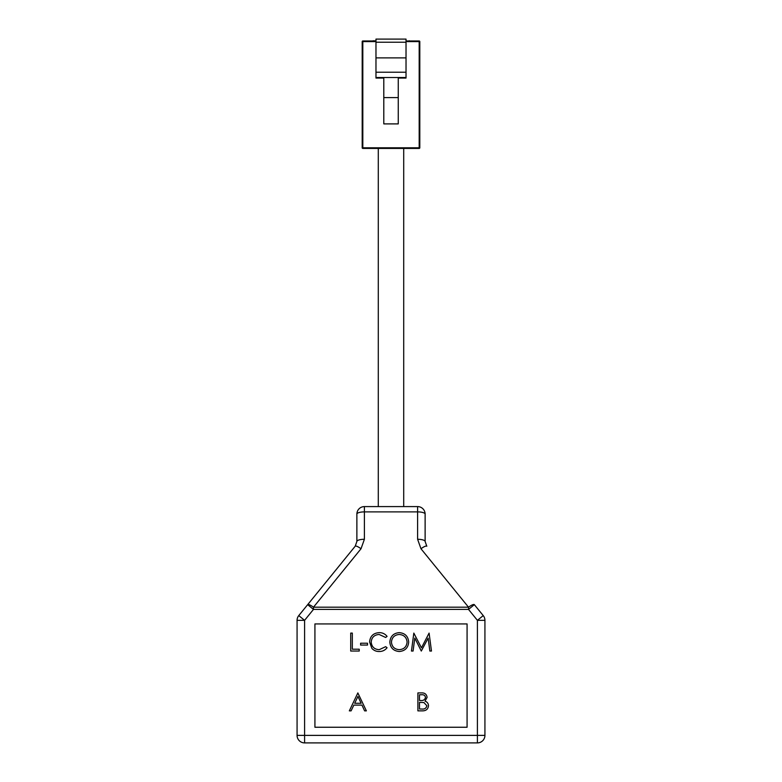 <?xml version="1.0" encoding="UTF-8"?>
<svg xmlns="http://www.w3.org/2000/svg" width="782" height="782" viewBox="0 0 782 782"><rect width="100%" height="100%" fill="white"/><g stroke="black" fill="none" stroke-linecap="round" stroke-linejoin="round"><path stroke-width="1.17" d="M474.342 604.662L483.237 615.6A7.517 7.517 0 0 1 484.928 620.341L484.928 735.383A7.517 7.517 0 0 1 477.411 742.9L304.589 742.9A7.517 7.517 0 0 1 297.072 735.383L297.072 620.341A7.517 7.517 0 0 1 298.763 615.6L355.194 546.227L356.875 541.486L356.875 514.106A7.517 2.209 0 0 1 364.392 511.887L364.392 539.277L361.02 548.759L313.484 607.194L468.516 607.194A7.517 1.75 -39.1 0 1 474.342 604.662L468.516 609.403L313.484 609.403L304.589 620.341L304.589 735.383L477.411 735.383L477.411 620.341L468.516 609.403L468.516 607.194L420.98 548.759A7.517 1.75 -39.1 0 1 426.806 546.227L425.125 541.486L425.125 514.106A7.517 7.517 0 0 0 417.608 506.589A7.517 7.517 0 0 1 425.125 514.106L425.125 541.486A7.517 2.209 0 0 0 417.608 539.277L417.608 511.887A7.517 2.209 0 0 1 425.125 514.106A7.517 7.517 0 0 0 417.608 506.589L417.608 511.887L364.392 511.887L364.392 506.589L417.608 506.589M375.976 41.602L362.819 41.602L362.819 147.798L419.181 147.798L419.181 148.424L362.819 148.424A0.626 0.626 0 0 1 362.193 147.798L362.193 41.602A0.626 0.626 0 0 1 362.819 40.977L375.976 40.977M406.024 40.977L419.181 40.977A0.626 0.626 0 0 1 419.807 41.602L419.807 147.798A0.626 0.626 0 0 1 419.181 148.424A0.626 0.626 0 0 0 419.807 147.798L419.181 147.798L419.181 41.602L406.024 41.602M375.976 77.506L375.976 78.063L383.796 78.063L383.796 123.898L398.263 123.898L398.263 78.063L406.024 78.063L406.024 77.506L375.976 77.506L375.976 57.888L406.024 57.888L406.024 42.228L375.976 42.228L375.976 57.888M398.263 97.594L383.796 97.594M375.976 42.228L375.976 39.1L406.024 39.1L406.024 42.228M406.024 77.506L406.024 57.888M419.181 40.977A0.626 0.626 0 0 1 419.807 41.602L419.181 40.977A0.626 0.626 0 0 1 419.807 41.602M406.024 72.218L375.976 72.218M409.289 40.732L408.624 40.977M374.861 40.977L372.799 40.977M375.047 40.977L374.343 40.732M373.307 40.732L372.613 40.977M314.921 623.928L467.079 623.928L467.079 727.25L314.921 727.25L314.921 623.928M307.658 604.662A7.517 1.75 39.1 0 1 313.484 607.194L313.484 609.403L307.658 604.662M355.194 546.227A7.517 1.75 39.1 0 1 361.02 548.759M356.875 541.486A7.517 2.209 0 0 1 364.392 539.277M356.875 514.106A7.517 7.517 0 0 1 364.392 506.589A7.517 7.517 0 0 0 356.875 514.106M350.717 651.044L350.717 633.097L352.33 633.097L352.33 649.207L359.231 649.207L359.231 651.044L350.717 651.044M360.61 645.062L360.61 643.224L367.511 643.224L367.511 645.062L360.61 645.062M379.241 632.638C382.466 632.628 385.076 633.879 387.07 636.392L385.663 637.467L379.143 634.476C374.324 634.818 371.685 637.35 371.196 642.09C371.704 646.88 374.382 649.402 379.25 649.666L385.663 646.675L387.07 647.74C385.076 650.253 382.476 651.504 379.26 651.504C376.308 651.562 373.845 650.516 371.861 648.366L369.583 641.963C370.15 636.147 373.366 633.039 379.241 632.638M389.827 642.149C390.316 636.392 393.424 633.215 399.152 632.638C404.988 633.097 408.165 636.245 408.693 642.061C408.184 647.828 405.047 650.976 399.289 651.504C393.532 651.015 390.374 647.897 389.827 642.149M399.231 634.476C394.499 634.896 391.899 637.457 391.44 642.139C391.929 646.792 394.529 649.304 399.231 649.666C404.001 649.314 406.62 646.782 407.09 642.061C406.591 637.389 403.971 634.857 399.231 634.476M413.082 651.044L411.459 651.044L413.825 633.097L421.469 647.828L429.093 633.097L431.469 651.044L429.856 651.044L428.135 638.132L421.293 651.044L414.792 638.102L413.082 651.044M357.853 692.92L366.367 710.858L364.608 710.858L361.958 705.11L353.826 705.11L351.098 710.858L349.339 710.858L357.853 692.92M357.951 696.41L354.696 703.272L361.108 703.272L357.951 696.41M419.504 694.758L419.504 700.506L420.589 700.506C423.257 700.828 424.89 699.792 425.486 697.397C425.105 695.452 423.834 694.572 421.693 694.758L419.504 694.758M417.901 710.858L417.901 692.92L421.4 692.92C424.734 692.715 426.63 694.201 427.099 697.368L425.027 701.18C427.226 701.933 428.38 703.458 428.477 705.765C428.067 709.078 426.161 710.779 422.749 710.858L417.901 710.858M419.504 702.353L419.504 709.02L421.801 709.02C424.558 709.342 426.249 708.257 426.874 705.765L423.932 702.559L419.504 702.353M362.819 148.424L362.193 147.798A0.626 0.626 0 0 0 362.819 148.424M362.193 41.602L362.819 40.977M420.98 548.759L417.608 539.277M297.072 620.341A7.517 7.517 0 0 1 298.763 615.6L304.589 620.341L297.072 620.341M483.237 615.6A7.517 7.517 0 0 1 484.928 620.341L477.411 620.341L483.237 615.6M484.928 735.383A7.517 7.517 0 0 1 477.411 742.9L477.411 735.383L484.928 735.383M304.589 742.9A7.517 7.517 0 0 1 297.072 735.383L304.589 735.383L304.589 742.9M378.293 506.589L378.293 148.424M403.708 506.589L403.708 148.424"/></g></svg>
